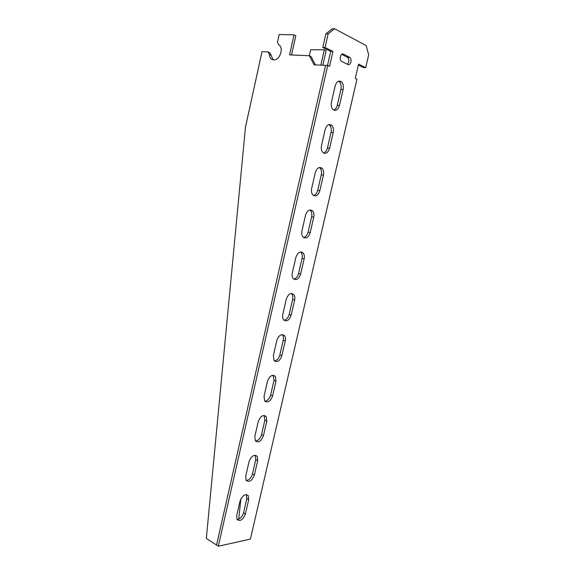 <?xml version="1.0" encoding="UTF-8"?>
<svg xmlns="http://www.w3.org/2000/svg" width="575" height="575" viewBox="0 0 575 575"><rect width="100%" height="100%" fill="white"/><g stroke="black" fill="none" stroke-linecap="round" stroke-linejoin="round"><path stroke-width="0.86" d="M355.264 78.43L358.577 64.127L365.7 67.656L368.668 54.891L366.167 45.576L334.528 28.75L328.16 33.875L325.062 47.509L332.968 51.434L329.576 66.341L327.728 65.471L218.299 546.25L250.405 539.084L356.96 79.228L355.264 78.43M328.16 33.875L325.874 33.875L322.798 47.481L325.062 47.509M322.798 47.481L330.704 51.391L332.968 51.434M325.874 33.875L332.249 28.764L334.528 28.75M358.362 65.054L363.472 67.577L365.7 67.656M330.704 51.391L327.506 65.464M347.35 64.235C349.197 61.985 349.312 59.707 347.695 57.414L341.701 54.373M323.56 153.029C325.428 152.404 326.729 150.715 327.455 147.955L331.042 132.336C331.638 129.202 331.143 126.773 329.54 125.048L328.886 124.567M333.723 110.077C335.433 109.408 336.619 107.784 337.288 105.203L340.918 89.405C341.543 86.02 340.975 83.425 339.214 81.628L338.546 81.176M313.504 195.507C315.531 194.932 316.94 193.178 317.723 190.253L321.281 174.8C321.849 171.896 321.411 169.625 319.966 167.986L319.341 167.49M303.55 237.525C305.735 237.001 307.251 235.189 308.107 232.092L311.621 216.804C312.153 214.108 311.772 211.988 310.471 210.436L309.903 209.947M293.703 279.091C296.039 278.616 297.663 276.748 298.583 273.477L302.062 258.355C302.572 255.853 302.242 253.87 301.07 252.403L300.567 251.936M283.964 320.21C286.443 319.786 288.176 317.86 289.168 314.432L292.61 299.467C293.092 297.138 292.804 295.284 291.755 293.897L291.331 293.48M274.347 360.906C276.956 360.525 278.789 358.534 279.853 354.947L283.252 340.141C283.705 337.978 283.461 336.238 282.519 334.93L282.188 334.571M264.845 401.163C267.569 400.818 269.495 398.777 270.631 395.032L274.002 380.384L273.125 375.216M255.451 441.011C258.29 440.687 260.303 438.588 261.51 434.7L264.845 420.203L264.148 415.43M246.179 480.448C249.112 480.139 251.21 477.976 252.482 473.958L255.782 459.612L255.25 455.206M237.022 519.484C240.034 519.168 242.212 516.947 243.548 512.799L246.812 498.604L246.423 494.565L248.314 495.707C245.18 493.501 242.406 495.334 239.998 501.206L236.699 515.602L237.044 519.505C240.199 521.719 242.988 519.872 245.41 513.964L248.688 499.732L248.314 495.707M343.433 54.158C340.853 52.656 338.883 59.419 341.363 61.259L347.933 64.522C350.47 65.96 352.389 59.261 349.945 57.471L343.433 54.158L342.118 54.129M333.227 132.581C333.831 129.44 333.335 127.01 331.739 125.285C328.9 123.532 326.708 124.969 325.155 129.583L321.518 145.446C320.943 148.479 321.403 150.844 322.913 152.526C325.802 154.352 328.037 152.928 329.626 148.242L333.227 132.581L331.042 132.336M343.138 89.542C343.771 86.149 343.203 83.555 341.449 81.743C338.697 80.126 336.591 81.542 335.139 85.991L331.466 102.027C330.862 105.311 331.387 107.834 333.054 109.602C335.865 111.306 338.007 109.897 339.494 105.383L343.138 89.542L340.918 89.405M323.43 175.152C323.998 172.241 323.56 169.963 322.115 168.324C319.211 166.455 316.926 167.914 315.272 172.694L311.679 188.377C311.132 191.195 311.535 193.401 312.901 195.004C315.855 196.938 318.176 195.486 319.858 190.648L323.43 175.152L321.281 174.8M313.734 217.264C314.273 214.561 313.893 212.434 312.592 210.881C309.623 208.912 307.258 210.393 305.505 215.33L301.947 230.848C301.429 233.457 301.782 235.52 303.011 237.037C306.015 239.071 308.416 237.583 310.205 232.588L313.734 217.264L311.621 216.804M304.139 258.915C304.649 256.414 304.319 254.423 303.154 252.95C300.136 250.901 297.699 252.418 295.845 257.507L292.323 272.852C291.834 275.274 292.136 277.2 293.236 278.638C296.29 280.744 298.763 279.227 300.646 274.081L304.139 258.915L302.062 258.355M294.652 300.128C295.133 297.8 294.853 295.938 293.796 294.551C290.742 292.431 288.24 293.99 286.285 299.223L282.807 314.403C282.339 316.66 282.598 318.457 283.59 319.808C286.681 321.978 289.211 320.419 291.194 315.129L294.652 300.128L292.61 299.467M285.265 340.903C285.717 338.732 285.473 336.993 284.532 335.685C281.448 333.514 278.882 335.117 276.827 340.486L273.384 355.508L274.052 360.561C277.172 362.775 279.766 361.165 281.843 355.738L285.265 340.903L283.252 340.141M275.971 381.239L275.353 376.359C272.248 374.152 269.618 375.806 267.468 381.311L264.069 396.175L264.637 400.904C267.77 403.14 270.423 401.479 272.593 395.923L275.971 381.239L274.002 380.384M266.786 421.152L266.254 416.58C263.134 414.359 260.453 416.07 258.218 421.705L254.847 436.403L255.329 440.838C258.477 443.081 261.179 441.363 263.436 435.685L266.786 421.152L264.845 420.203M257.686 460.654L257.241 456.356C254.114 454.142 251.383 455.91 249.061 461.668L245.726 476.215L246.136 480.377C249.291 482.605 252.037 480.822 254.38 475.029L257.686 460.654L255.782 459.612M325.572 65.392L216.538 545.035L206.332 538.416L245.467 127.212L262.006 51.678L268.079 51.908L269.876 52.756L271.17 55.344L269.373 54.503C269.747 58.355 271.501 60.131 274.642 59.843C280.471 59.11 283.777 47.251 278.782 44.922L277.459 42.32L279.177 34.55L294.048 34.816L289.577 54.898L309.307 55.703L314.087 64.817L327.728 65.471M309.307 55.703L311.075 56.58L315.438 64.882M294.048 34.816L295.823 35.729L291.532 54.977M271.17 55.344L273.075 59.865M269.373 54.503L268.079 51.908M238.726 519.168L240.853 498.892M309.336 55.717L310.673 49.766L324.336 49.759L320.85 65.155M322.805 65.255L326.133 50.6L324.336 49.759M216.538 545.035L218.299 546.25M337.288 105.203L339.494 105.383M327.455 147.955L329.626 148.242M317.723 190.253L319.858 190.648M308.107 232.092L310.205 232.588M298.583 273.477L300.646 274.081M289.168 314.432L291.194 315.129M279.853 354.947L281.843 355.738M270.631 395.032L272.593 395.923M261.51 434.7L263.436 435.685M252.482 473.958L254.38 475.029M243.548 512.799L245.41 513.964M246.812 498.604L248.688 499.732M347.35 57.191L349.607 57.248M339.214 81.628L341.449 81.743M329.54 125.048L331.739 125.285M319.966 167.986L322.115 168.324M310.471 210.436L312.592 210.881M301.07 252.403L303.154 252.95M291.755 293.897L293.796 294.551M282.519 334.93L284.532 335.685M273.369 375.511L275.353 376.359M264.306 415.639L266.254 416.58M255.329 455.328L257.241 456.356M347.695 57.414L349.945 57.471"/></g></svg>

